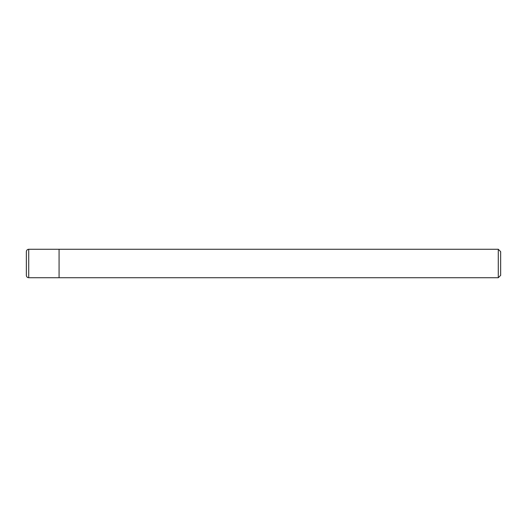 <?xml version="1.0" encoding="UTF-8"?>
<svg xmlns="http://www.w3.org/2000/svg" width="527" height="527" viewBox="0 0 527 527"><rect width="100%" height="100%" fill="white"/><g stroke="black" fill="none" stroke-linecap="round" stroke-linejoin="round"><path stroke-width="0.79" d="M28.721 277.729C27.279 277.591 26.488 276.8 26.35 275.357L26.35 251.642C26.488 250.2 27.279 249.409 28.721 249.271L498.278 249.271L500.65 251.642L500.65 275.357L498.278 277.729L28.721 277.729L28.721 249.271M59.077 277.729L59.077 249.271L59.077 277.729M498.278 277.729L498.278 249.271"/></g></svg>
